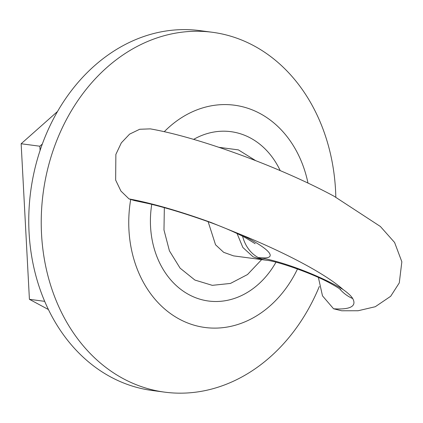 <?xml version="1.0" encoding="UTF-8"?>
<svg xmlns="http://www.w3.org/2000/svg" width="423" height="423" viewBox="0 0 423 423"><rect width="100%" height="100%" fill="white"/><g stroke="black" fill="none" stroke-linecap="round" stroke-linejoin="round"><path stroke-width="0.63" d="M24.693 210.4L23.926 195.965M42.311 144.053L39.862 146.226L40.085 150.429M57.491 111.508L21.15 143.746L29.414 299.32L48.439 309.541M39.862 146.226L21.15 143.746M44.711 301.35L29.414 299.32M250.442 138.004A85.414 69.012 97.6 0 0 230.969 131.675A85.414 69.012 97.6 0 0 193.623 139.384A85.414 69.012 97.6 0 1 230.969 131.675A85.414 69.012 97.6 0 1 250.442 138.004A85.414 69.012 97.6 0 1 280.216 170.617A85.414 69.012 97.6 0 0 250.442 138.004M151.757 204.351A85.414 69.012 97.6 0 0 189.039 294.694A85.414 69.012 97.6 0 0 208.507 301.023A85.414 69.012 97.6 0 0 275.981 262.202A85.414 69.012 97.6 0 1 208.507 301.023A85.414 69.012 97.6 0 1 189.039 294.694A85.414 69.012 97.6 0 1 151.757 204.351M335.82 197.181A181.509 146.649 97.6 0 0 253.8 45.732A181.509 146.649 97.6 0 0 212.42 32.28A181.509 146.649 97.6 0 0 48.291 166.604A181.509 146.649 97.6 0 0 123.315 378.691A181.509 146.649 97.6 0 0 164.69 392.147A181.509 146.649 97.6 0 0 319.317 286.461M307.992 183.101A112.111 90.575 97.6 0 0 280.861 129.475A112.111 90.575 97.6 0 0 260.039 113.523A112.111 90.575 97.6 0 0 164.246 131.717M130.686 199.566A112.111 90.575 97.6 0 0 179.442 319.175A112.111 90.575 97.6 0 0 256.1 316.15A112.111 90.575 97.6 0 0 297.496 268.975M212.42 32.28L199.947 30.625A181.509 146.649 97.6 0 0 35.818 164.949A181.509 146.649 97.6 0 0 110.837 377.036A181.509 146.649 97.6 0 0 152.217 390.492L164.69 392.147M261.663 259.606L247.503 274.548L230.456 283.436L212.288 285.34L194.897 280.058L180.098 268.15L169.422 250.855L163.981 229.969L164.341 207.661M211.167 222.551L240.423 234.395A58.723 10.094 21.4 0 1 249.702 239.095A58.723 10.094 21.4 0 1 258.136 257.496A58.723 10.094 21.4 0 1 335.169 284.996A58.723 10.094 21.4 0 1 343.053 289.512C348.097 293.086 351.317 296.111 352.724 298.575A141.472 24.323 21.4 0 1 333.578 308.779L341.705 310.773L358.122 310.746L375.286 306.717L390.683 296.28L399.28 282.892L401.85 261.789L394.59 242.469L380.388 226.49L334.096 196.251C281.068 167.566 199.868 137.56 150.313 128.872L139.701 129.264L129.597 134.128L121.322 142.863L115.865 154.411L115.648 180.076L120.904 191.032L129.004 198.905A141.472 24.323 21.4 0 1 211.167 222.551A37.372 5.462 109.9 0 0 211.632 222.926C224.565 227.674 235.838 232.613 245.456 237.742L255.175 243.701M211.632 222.926C188.092 214.435 167.022 207.973 148.41 203.542L134.398 200.555L129.004 198.905M333.578 308.779L322.49 295.851L318.403 277.493M218.945 147.326L238.398 149.885L255.571 160.581M208.127 221.668L215.54 244.78L223.667 252.325L233.554 255.878L261.615 259.6L253.076 256.824L242.871 247.487L237.065 233.512M340.647 289.607C340.97 289.919 339.944 288.602 330.923 283.643C313.131 273.559 276.859 261.081 266.654 260.267A37.372 30.192 -82.4 0 1 258.136 257.496A37.372 30.192 -82.4 0 1 242.601 236.246M240.423 234.395A138.802 23.862 21.4 0 1 302.979 263.444A138.802 23.862 21.4 0 1 343.053 289.512M339.722 288.914A37.372 36.05 -28.8 0 0 352.724 298.575M261.594 259.595L266.654 260.267"/></g></svg>
